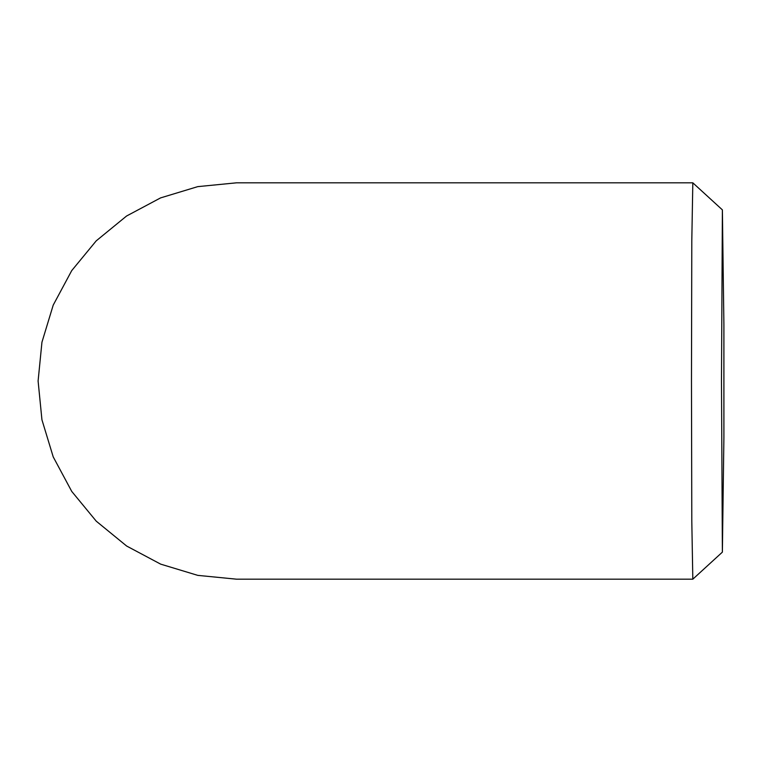 <?xml version="1.0" encoding="UTF-8"?>
<svg xmlns="http://www.w3.org/2000/svg" width="762" height="762" viewBox="0 0 762 762"><rect width="100%" height="100%" fill="white"/><g stroke="black" fill="none" stroke-linecap="round" stroke-linejoin="round"><path stroke-width="1.14" d="M692.82 182.823L236.496 182.823L197.758 186.633L160.572 197.901L126.568 216.017L96.222 240.849L71.733 270.596L53.207 305.133L41.948 342.195L38.1 381L41.939 419.805L53.207 456.867L71.752 491.433L96.269 521.198L126.644 546.03L160.668 564.137L197.806 575.377L236.506 579.177L692.82 579.177L691.801 521.151L691.477 381L691.801 240.802L692.82 182.823L722.386 209.874L721.481 381L722.376 552.126L723.9 437.483L723.9 324.536L722.386 209.874M722.386 552.126L692.82 579.177"/></g></svg>
